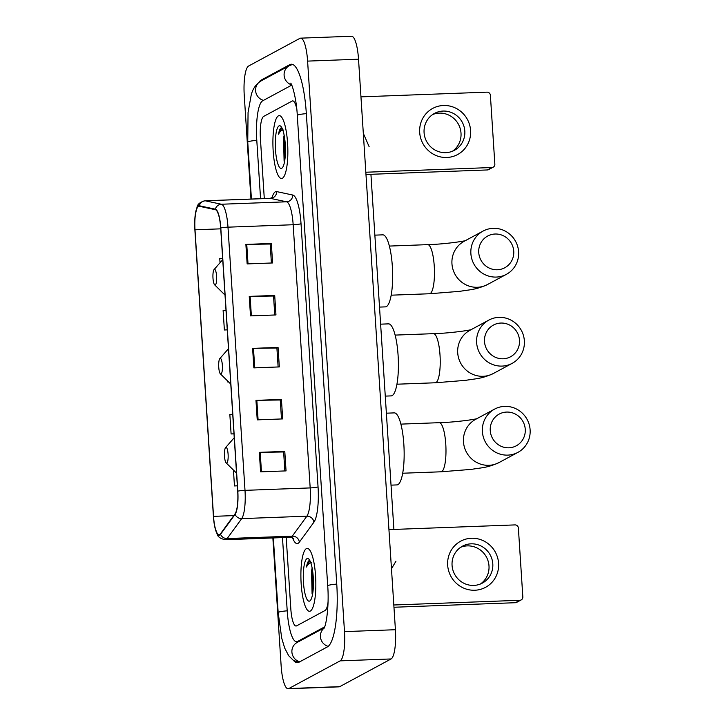 <?xml version="1.0" encoding="UTF-8"?>
<svg xmlns="http://www.w3.org/2000/svg" width="725" height="725" viewBox="0 0 725 725"><rect width="100%" height="100%" fill="white"/><g stroke="black" fill="none" stroke-linecap="round" stroke-linejoin="round"><path stroke-width="1.09" d="M310.382 611.021A31.456 7.395 -92.1 0 0 315.674 577.743A31.456 7.395 -92.1 0 0 307.192 548.399A31.456 7.395 -92.1 0 0 306.349 548.644A31.456 7.395 -92.1 0 0 301.056 581.921A31.456 7.395 -92.1 0 0 309.539 611.266A31.456 7.395 -92.1 0 0 310.382 611.021A31.456 7.395 -92.1 0 0 315.674 577.743A31.456 7.395 -92.1 0 0 307.192 548.399A31.456 7.395 -92.1 0 0 306.349 548.644A31.456 7.395 -92.1 0 0 301.056 581.921A31.456 7.395 -92.1 0 0 309.539 611.266A31.456 7.395 -92.1 0 0 310.382 611.021M282.397 178.259A31.456 7.395 -92.1 0 0 287.689 144.982A31.456 7.395 -92.1 0 0 279.207 115.637A31.456 7.395 -92.1 0 0 278.364 115.882A31.456 7.395 -92.1 0 0 273.071 149.16A31.456 7.395 -92.1 0 0 281.554 178.504A31.456 7.395 -92.1 0 0 282.397 178.259A31.456 7.395 -92.1 0 0 287.689 144.982A31.456 7.395 -92.1 0 0 279.207 115.637A31.456 7.395 -92.1 0 0 278.364 115.882A31.456 7.395 -92.1 0 0 273.071 149.16A31.456 7.395 -92.1 0 0 281.554 178.504A31.456 7.395 -92.1 0 0 282.397 178.259M219.675 534.561A20.971 4.93 87.9 0 1 219.122 534.715A20.971 4.93 87.9 0 1 213.531 516.354L194.998 229.798A20.971 4.93 87.9 0 1 199.022 206.253A20.971 4.93 87.9 0 1 199.312 206.281L215.379 209.706A20.971 4.93 87.9 0 1 220.681 228.04L237.7 491.224A20.971 4.93 87.9 0 1 235.054 513.844L220.491 533.79A20.971 4.93 87.9 0 1 219.675 534.561M219.711 535.077A21.496 5.057 -92.1 0 0 220.545 534.289L235.108 514.342A21.496 5.057 -92.1 0 0 237.818 491.16L220.799 227.976A21.496 5.057 -92.1 0 0 215.37 209.181L199.302 205.755A21.496 5.057 -92.1 0 0 195.17 215.37A21.496 5.057 -92.1 0 0 194.88 229.861L213.413 516.418A21.496 5.057 -92.1 0 0 214.591 525.915A21.496 5.057 -92.1 0 0 219.711 535.077M263.637 116.426A19.657 4.622 -92.1 0 0 260.393 138.348L264.29 198.568L260.393 138.348A19.657 4.622 -92.1 0 1 263.637 116.426L292.166 101.038L263.637 116.426M286.203 537.452L290.816 608.801A19.657 4.622 -92.1 0 0 296.054 626.01A19.657 4.622 -92.1 0 0 296.579 625.865L325.108 610.477A19.657 4.622 -92.1 0 0 328.035 602.248A19.657 4.622 -92.1 0 1 325.108 610.477L296.579 625.865A19.657 4.622 -92.1 0 1 296.054 626.01A19.657 4.622 -92.1 0 1 290.816 608.801L286.203 537.452M296.761 108.986A19.657 4.622 -92.1 0 0 292.692 100.893A19.657 4.622 -92.1 0 0 292.166 101.038A19.657 4.622 -92.1 0 1 292.692 100.893A19.657 4.622 -92.1 0 1 296.761 108.986M245.884 244.416L271.34 243.464L272.6 262.958L247.143 263.909L245.884 244.416A5.238 0.589 176.3 0 1 246.754 244.398L248.013 263.882M255.97 400.372L281.427 399.421L282.687 418.914L257.23 419.866L255.97 400.372A5.238 0.589 176.3 0 1 256.831 400.345L258.091 419.829M259.333 452.355L284.789 451.403L286.049 470.897L260.592 471.848L259.333 452.355A5.238 0.589 176.3 0 1 260.193 452.327L261.453 471.812M249.246 296.398L274.702 295.447L275.962 314.94L250.506 315.892L249.246 296.398A5.238 0.589 176.3 0 1 250.107 296.38L251.367 315.864M252.608 348.381L278.065 347.429L279.324 366.923L253.868 367.883L252.608 348.381A5.238 0.589 176.3 0 1 253.469 348.362L254.729 367.847M222.638 258.345L219.757 258.508L220.038 262.749M232.725 414.292L229.843 414.455L231.103 433.949L233.985 433.849M233.441 470.063L234.465 485.94L237.347 485.832M226.001 310.327L223.119 310.49L224.378 329.984L227.26 329.875M227.741 381.966L228.602 381.939L227.741 381.966L227.686 381.033M278.065 347.429L276.905 348.063M278.128 366.968L276.896 348L253.469 348.362M274.702 295.447L273.542 296.072M274.766 314.985L273.542 296.008L250.107 296.38M284.789 451.403L283.629 452.028M284.853 470.942L283.62 451.965L260.193 452.327M281.427 399.421L280.267 400.046M281.49 418.959L280.258 399.983L256.831 400.345M271.34 243.464L270.18 244.089M271.404 263.003L270.18 244.026L246.754 244.398M231.103 433.949L233.985 433.786M234.465 485.94L237.347 485.768M224.378 329.984L227.26 329.821M291.767 85.215A35.38 8.319 -92.1 0 0 291.151 85.441L262.631 100.829A35.38 8.319 -92.1 0 0 256.786 140.297L260.565 198.704M282.478 537.597L287.209 610.74A35.38 8.319 -92.1 0 0 296.643 641.725A35.38 8.319 -92.1 0 0 297.585 641.462L324.646 626.862M272.872 537.95L281.137 665.795A26.209 6.162 -92.1 0 0 288.124 688.75A26.209 6.162 -92.1 0 0 288.822 688.551L340.17 660.856A26.209 6.162 -92.1 0 0 344.493 631.62L307.599 61.108A26.209 6.162 -92.1 0 0 300.621 38.153A26.209 6.162 -92.1 0 0 299.914 38.352L248.566 66.047A26.209 6.162 -92.1 0 0 244.243 95.283L250.959 199.067M288.124 688.75L339.037 686.847A26.209 6.162 -92.1 0 0 339.744 686.647L391.083 658.952A26.209 6.162 -92.1 0 0 395.415 629.717L358.522 59.205A26.209 6.162 -92.1 0 0 351.534 36.25L300.621 38.153M293.471 660.375A56.351 13.249 -92.1 0 0 297.422 662.686A56.351 13.249 -92.1 0 0 298.936 662.251L327.455 646.863A56.351 13.249 -92.1 0 0 336.753 584.024L306.331 113.571A56.351 13.249 -92.1 0 0 291.314 64.226A56.351 13.249 -92.1 0 0 289.81 64.652L261.281 80.04A56.351 13.249 -92.1 0 0 259.024 82.197M369.143 146.704L363.307 133.309M391.473 568.753L395.95 561.222M312.14 568.056A14.808 3.48 -92.1 0 0 311.542 571.354L312.267 568.763M309.376 560.498L309.113 560.606C308.007 561.259 307.128 563.388 306.494 566.995C307.989 564.086 309.657 562.682 311.487 562.799M309.738 601.016A21.36 5.021 -92.1 0 0 310.354 600.499A21.36 5.021 -92.1 0 0 313.381 579.647A21.36 5.021 -92.1 0 0 308.805 559.075A21.36 5.021 -92.1 0 0 306.992 558.649A21.36 5.021 -92.1 0 0 303.467 582.474A21.36 5.021 -92.1 0 0 309.738 601.016M311.542 571.354L312.085 593.92M306.494 566.995L309.892 560.652M313.227 589.026L313.173 575.976M312.765 593.141L312.665 571.282M498.582 563.298A26.209 25.303 -118.3 0 1 474.812 590.241A26.209 25.303 -118.3 0 1 447.669 565.201A26.209 25.303 -118.3 0 1 471.449 538.258A26.209 25.303 -118.3 0 1 498.582 563.298M452.065 565.382A20.971 20.246 61.7 0 0 482.388 583.081A20.971 20.246 61.7 0 0 492.801 563.86A20.971 20.246 61.7 0 0 462.478 546.17A20.971 20.246 61.7 0 0 452.065 565.382M460.629 547.303A20.971 20.246 -118.3 0 1 488.994 565.917A20.971 20.246 -118.3 0 1 480.43 584.006M393.811 604.994L519.861 600.282A3.281 3.163 61.7 0 0 522.834 596.911L518.375 528.036A3.281 3.163 61.7 0 0 514.986 524.909L388.935 529.622M521.202 599.919L516.698 602.348A3.281 3.163 -118.3 0 1 515.357 602.711L393.956 607.251M525.253 429.282A18.016 17.4 61.7 0 0 506.603 412.072A18.016 17.4 61.7 0 0 490.254 430.596A18.016 17.4 61.7 0 0 508.914 447.805A18.016 17.4 61.7 0 0 525.253 429.282M482.388 431.638A24.568 23.726 -118.3 0 1 494.586 409.118A24.568 23.726 -118.3 0 1 530.12 429.853A24.568 23.726 -118.3 0 1 517.922 452.373A24.568 23.726 -118.3 0 1 482.388 431.638M225.801 447.434A7.866 1.849 -92.1 0 0 225.566 447.624A7.866 1.849 -92.1 0 0 224.451 455.3A7.866 1.849 -92.1 0 0 226.137 462.876A7.866 1.849 -92.1 0 0 226.807 463.03A7.866 1.849 -92.1 0 0 228.103 454.267A7.866 1.849 -92.1 0 0 225.801 447.434M391.029 485.143L396.938 484.916A36.042 8.473 -92.1 0 0 397.907 484.644A36.042 8.473 -92.1 0 0 403.97 446.518A36.042 8.473 -92.1 0 0 394.246 412.888L386.371 413.187M519.499 340.261A18.016 17.4 61.7 0 0 500.839 323.051A18.016 17.4 61.7 0 0 484.499 341.575A18.016 17.4 61.7 0 0 503.15 358.784A18.016 17.4 61.7 0 0 519.499 340.261M476.633 342.617A24.568 23.726 -118.3 0 1 488.831 320.097A24.568 23.726 -118.3 0 1 524.365 340.832A24.568 23.726 -118.3 0 1 512.158 363.352A24.568 23.726 -118.3 0 1 476.633 342.617M220.038 358.413A7.866 1.849 -92.1 0 0 219.811 358.603A7.866 1.849 -92.1 0 0 218.696 366.279A7.866 1.849 -92.1 0 0 220.382 373.855A7.866 1.849 -92.1 0 0 221.052 374.009A7.866 1.849 -92.1 0 0 222.348 365.237A7.866 1.849 -92.1 0 0 220.038 358.413M385.274 396.113L391.183 395.895A36.042 8.473 -92.1 0 0 392.143 395.623A36.042 8.473 -92.1 0 0 398.215 357.488A36.042 8.473 -92.1 0 0 388.491 323.867L380.616 324.166M513.744 251.24A18.016 17.4 61.7 0 0 495.084 234.021A18.016 17.4 61.7 0 0 478.745 252.545A18.016 17.4 61.7 0 0 497.395 269.763A18.016 17.4 61.7 0 0 513.744 251.24M470.878 253.596A24.568 23.726 -118.3 0 1 483.077 231.076A24.568 23.726 -118.3 0 1 518.611 251.811A24.568 23.726 -118.3 0 1 506.403 274.331A24.568 23.726 -118.3 0 1 470.878 253.596M214.283 269.392A7.866 1.849 -92.1 0 0 214.056 269.582A7.866 1.849 -92.1 0 0 212.942 277.258A7.866 1.849 -92.1 0 0 214.627 284.834A7.866 1.849 -92.1 0 0 215.289 284.988A7.866 1.849 -92.1 0 0 216.594 276.216A7.866 1.849 -92.1 0 0 214.283 269.392M379.51 307.092L385.428 306.874A36.042 8.473 -92.1 0 0 386.389 306.603A36.042 8.473 -92.1 0 0 392.461 268.468A36.042 8.473 -92.1 0 0 382.737 234.846L374.861 235.145M470.597 130.536A26.209 25.303 -118.3 0 1 446.827 157.479A26.209 25.303 -118.3 0 1 419.684 132.439A26.209 25.303 -118.3 0 1 443.464 105.497A26.209 25.303 -118.3 0 1 470.597 130.536M424.08 132.621A20.971 20.246 61.7 0 0 454.403 150.32A20.971 20.246 61.7 0 0 464.816 131.098A20.971 20.246 61.7 0 0 434.493 113.408A20.971 20.246 61.7 0 0 424.08 132.621M432.644 114.541A20.971 20.246 -118.3 0 1 461.009 133.155A20.971 20.246 -118.3 0 1 452.445 151.244M365.826 172.233L491.876 167.52A3.281 3.163 61.7 0 0 494.849 164.149L490.39 95.274A3.281 3.163 61.7 0 0 487.001 92.148L360.95 96.86M493.218 167.158L488.713 169.587A3.281 3.163 -118.3 0 1 487.372 169.949L365.971 174.489M284.155 135.294A14.808 3.48 -92.1 0 0 283.557 138.593L284.282 136.001M281.382 127.736L281.128 127.845C280.022 128.497 279.143 130.627 278.509 134.234C280.004 131.325 281.672 129.92 283.502 130.038M281.744 168.254A21.36 5.021 -92.1 0 0 282.369 167.738A21.36 5.021 -92.1 0 0 285.396 146.885A21.36 5.021 -92.1 0 0 280.82 126.313A21.36 5.021 -92.1 0 0 279.007 125.887A21.36 5.021 -92.1 0 0 275.482 149.712A21.36 5.021 -92.1 0 0 281.744 168.254M283.557 138.593L284.1 161.158M278.509 134.234L281.907 127.89M285.242 156.265L285.188 143.215M284.78 160.379L284.68 138.52M213.531 516.354L233.767 515.602M271.966 197.889A32.761 7.703 87.9 0 1 275.346 191.817A32.761 7.703 87.9 0 1 276.687 191.599L292.755 195.034A32.761 7.703 87.9 0 1 301.029 223.681L318.048 486.865A32.761 7.703 87.9 0 1 313.907 522.208L299.353 542.155A32.761 7.703 87.9 0 1 292.483 537.615M220.799 227.976A6.552 0.734 -3.7 0 1 227.985 227.17L245.005 490.354A26.209 6.162 87.9 0 1 241.697 518.62L227.142 538.566A26.209 6.162 87.9 0 1 226.127 539.527A26.209 6.162 87.9 0 1 225.421 539.726L290.598 537.288A26.209 6.162 -92.1 0 0 291.296 537.089A26.209 6.162 -92.1 0 0 292.311 536.138L306.874 516.191A26.209 6.162 -92.1 0 0 310.182 487.916L293.163 224.732A26.209 6.162 -92.1 0 0 286.538 201.804L270.47 198.378A26.209 6.162 -92.1 0 0 270.108 198.351L272.881 197.309M220.545 534.289A6.552 6.099 -143.9 0 0 227.142 538.566L292.311 536.138A6.552 6.099 36.1 0 1 299.353 542.155M318.048 486.865A6.552 0.734 176.3 0 1 310.182 487.916L245.005 490.354A6.552 0.734 176.3 0 0 237.818 491.16M215.37 209.181A6.552 6.362 -78 0 1 221.37 204.242A26.209 6.162 87.9 0 1 227.985 227.17L293.163 224.732A6.552 0.734 176.3 0 0 301.029 223.681M313.907 522.208A6.552 6.099 36.1 0 0 306.874 516.191L241.697 518.62A6.552 6.099 -143.9 0 1 235.108 514.342M199.302 205.755A6.552 6.362 -78 0 1 205.302 200.816L221.37 204.242L286.538 201.804A6.552 6.362 102 0 0 292.755 195.034M195.17 215.37L197.001 207.314C197.417 204.287 200.064 202.112 204.93 200.789A26.209 6.162 87.9 0 1 205.302 200.816L270.47 198.378A6.552 6.362 102 0 0 276.687 191.599M194.998 229.798L220.726 228.837M251.421 199.049L247.742 142.118A10.485 1.169 -3.7 0 1 256.795 140.369M247.742 142.118L248.059 112.52L251.185 95.129C252.635 89.012 255.843 84.327 260.801 81.064A10.485 10.123 61.7 0 0 263.501 100.358M260.801 81.064L289.32 65.676A10.485 10.123 61.7 0 0 291.613 84.861M306.34 113.653A10.485 1.169 176.3 0 0 297.286 115.402L327.709 585.845C329.222 604.315 326.449 625.113 323.903 628.484M336.763 584.096A10.485 1.169 176.3 0 0 327.709 585.845M328.208 646.365A10.485 10.123 -118.3 0 1 324.12 628.104M299.806 661.78A10.485 10.123 -118.3 0 1 297.105 642.486L324.238 627.85M298.673 662.378L293.317 660.285L288.668 655.717L284.689 648.059L281.753 638.308L278.164 612.571A10.485 1.169 -3.7 0 1 287.218 610.822M358.522 59.205L307.599 61.108M395.415 629.717L344.493 631.62M391.083 658.952L340.17 660.856M339.744 686.647L288.822 688.551M262.803 79.986L261.281 80.04M292.048 64.57L289.81 64.652M299.108 641.398L297.585 641.462M515.357 602.711L519.861 600.282M400.871 424.116L439.223 422.684A24.568 5.782 87.9 0 1 445.775 444.198A24.568 5.782 87.9 0 1 441.715 471.603A24.568 5.782 87.9 0 1 441.063 471.794L471.495 469.365C482.234 467.525 486.883 468.015 498.999 462.577L517.922 452.373M494.586 409.118L475.673 419.322A24.568 23.726 61.7 0 0 463.474 441.842A24.568 23.726 61.7 0 0 498.999 462.577M395.116 335.095L433.468 333.663A24.568 5.782 87.9 0 1 440.021 355.178A24.568 5.782 87.9 0 1 435.961 382.583A24.568 5.782 87.9 0 1 435.308 382.773L465.74 380.335C476.479 378.504 481.128 378.985 493.245 373.556L512.158 363.352M488.831 320.097L469.918 330.301A24.568 23.726 61.7 0 0 457.711 352.821A24.568 23.726 61.7 0 0 493.245 373.556M389.352 246.074L427.714 244.642A24.568 5.782 87.9 0 1 434.257 266.157A24.568 5.782 87.9 0 1 430.206 293.562A24.568 5.782 87.9 0 1 429.544 293.752L459.985 291.314C470.724 289.483 475.373 289.964 487.49 284.535L506.403 274.331M483.077 231.076L464.163 241.28A24.568 23.726 61.7 0 0 451.956 263.8A24.568 23.726 61.7 0 0 487.49 284.535M487.372 169.949L491.876 167.52M214.591 525.915L217.065 533.899C217.681 536.817 220.463 538.757 225.421 539.726M204.93 200.789L270.108 198.351M293.58 538.312L290.598 537.288M278.164 612.571L273.343 537.932M292.583 64.425L289.32 65.676M290.68 83.13C292.392 84.653 296.597 99.851 297.286 115.402M298.646 641.652L296.643 641.725M393.892 529.431L370.928 174.308M402.71 473.226L441.063 471.794M226.137 462.876L236.522 473.09M225.566 447.624L234.238 437.719M439.223 422.684C455.083 422.331 476.135 419.313 477.603 418.443M396.947 384.205L435.308 382.773M220.382 373.855L230.767 384.069M219.811 358.603L228.484 348.698M433.468 333.663C449.328 333.31 470.371 330.292 471.848 329.422M391.192 295.184L429.544 293.752M214.627 284.834L225.013 295.048M214.056 269.582L222.72 259.677M427.714 244.642C443.573 244.289 464.616 241.271 466.093 240.401"/></g></svg>
